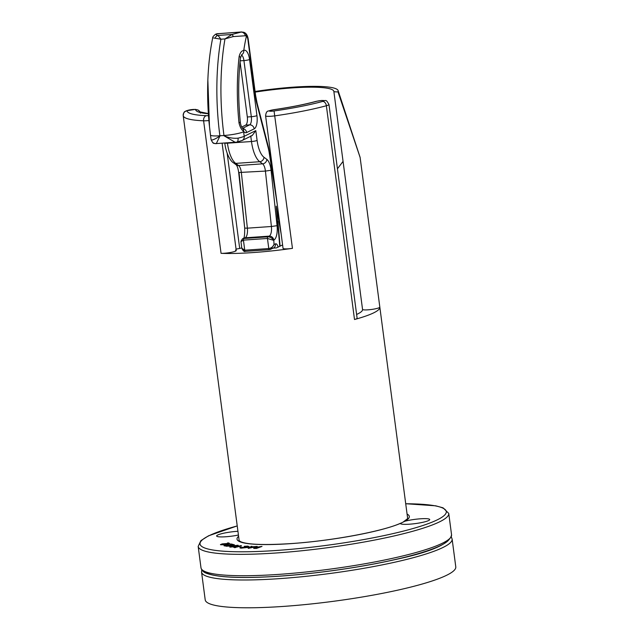 <?xml version="1.0" encoding="UTF-8"?>
<svg xmlns="http://www.w3.org/2000/svg" width="639" height="639" viewBox="0 0 639 639"><rect width="100%" height="100%" fill="white"/><g stroke="black" fill="none" stroke-linecap="round" stroke-linejoin="round"><path stroke-width="0.96" d="M235.487 250.121A8.714 1.254 172.5 0 1 236.246 250.52A8.714 1.254 172.5 0 1 235.615 251.103A8.714 1.254 172.5 0 1 224.361 253.252A8.714 1.254 172.5 0 1 221.062 253.332A84.971 12.229 -7.5 0 0 253.26 252.557A84.971 12.229 -7.5 0 0 292.454 248.355A8.714 1.254 172.5 0 1 288.437 248.787A8.714 1.254 172.5 0 1 283.045 248.339L265.592 115.803C265.968 112.704 266.878 111.114 268.316 111.026L273.196 109.82M201.549 572.057L205.207 599.845A126.37 18.18 -7.5 0 0 283.436 606.411A126.37 18.18 -7.5 0 0 455.783 566.857L452.124 539.068A126.37 18.18 172.5 0 1 279.778 578.622A126.37 18.18 172.5 0 1 201.549 572.057L201.764 569.852M211.341 329.285A84.971 12.229 -7.5 0 0 211.349 329.373A84.971 12.229 -7.5 0 0 211.365 329.468A8.714 1.254 172.5 0 1 211.365 329.46A8.714 1.254 172.5 0 1 211.365 329.452L183.217 115.691L211.365 329.468M255.089 91.481A71.895 10.344 172.5 0 1 338.111 90.586A71.895 10.344 172.5 0 1 337.983 91.864L360.124 157.466L379.83 307.103A8.714 1.254 172.5 0 1 379.83 307.111A8.714 1.254 172.5 0 1 367.944 309.835A8.714 1.254 172.5 0 1 362.545 309.396L333.846 91.353A67.542 9.721 -7.5 0 0 255.169 92.104M333.846 91.353A8.714 1.254 -7.5 0 0 337.983 91.864M359.821 156.739A84.971 12.229 172.5 0 1 360.069 157.234A84.971 12.229 172.5 0 1 360.124 157.466L379.83 307.111A84.971 12.229 -7.5 0 1 379.838 307.191L407.762 519.275M316.744 101.274A71.895 10.344 172.5 0 1 273.284 109.812A4.361 0.623 -7.5 0 0 269.666 110.667A4.361 0.623 -7.5 0 0 272.046 111.186A4.361 0.623 -7.5 0 0 274.059 110.97A80.618 11.598 -7.5 0 0 322.783 101.401A4.361 0.623 -7.5 0 0 321.385 100.547A4.361 0.623 -7.5 0 0 316.744 101.274A4.361 2.955 -105.2 0 0 316.161 101.345L321.649 100.475C326.569 101.289 325.539 98.526 328.965 104.477L357.113 318.246A8.714 1.254 172.5 0 1 354.509 319.508A84.971 12.229 -7.5 0 0 379.838 307.191M273.244 248.116L276.535 247.884L282.59 244.921M356.61 314.46A67.542 9.721 -7.5 0 0 362.561 309.468A67.542 9.721 -7.5 0 0 362.545 309.396M241.782 247.908A8.714 1.254 172.5 0 1 236.055 249.082M245.376 35.752A4.361 3.786 67.7 0 0 241.055 32.102L242.556 32.182A4.361 3.882 120.4 0 1 244.617 32.653A4.361 3.882 120.4 0 1 246.422 36.135L245.376 35.752L233.203 36.591L224.984 38.915L232.013 34.466L241.63 31.95L217.212 33.755A4.361 4.106 -121.8 0 0 215.479 34.33L217.683 33.619M238.954 122.408L240.328 122.496C240.759 125.268 241.662 127.409 243.044 128.926L243.044 128.926A4.361 3.427 143.6 0 1 243.547 131.235C241.494 129.813 239.976 127.017 238.994 122.864A130.332 50.689 -94 0 1 239.162 56.344C240.16 52.598 241.686 50.641 243.747 50.481A4.361 3.946 60.7 0 1 241.877 54.555L240.488 57.806C238.171 78.445 238.115 100.011 240.328 122.496L238.994 122.864M237.077 142.01A10.855 1.566 172.5 0 0 240.767 140.852A4.361 3.962 -116.1 0 0 242.125 140.484L236.726 142.154A4.361 2.165 -102.3 0 1 236.366 142.17L235.336 142.353L224.001 135.772C228.706 137.816 233.387 138.607 238.035 138.152A15.216 2.189 -7.5 0 0 244.21 136.299L255.808 130.612L257.102 140.444A21.79 8.475 86 0 0 263.987 157.274L266.854 159.399A13.076 5.088 -94 0 1 271.072 170.262L277.062 225.679A13.076 5.088 -94 0 1 273.796 240.128L274.027 244.569L275.457 243.866A5.751 2.236 -94 0 1 278.093 247.125M211.565 139.989C213.051 140.021 215.838 138.711 219.928 136.051L216.302 143.567A4.361 4.193 -66.8 0 1 211.565 139.989A15.216 2.189 -7.5 0 1 211.07 139.534L210.471 134.989A15.216 2.189 -7.5 0 0 219.888 135.78L223.962 135.5A139.438 54.235 -94 0 1 224.984 38.915L220.91 39.195L213.602 37.965M209.472 58.413A130.332 50.689 86 0 0 207.851 80.139A130.332 50.689 86 0 0 209.304 124.924L210.471 134.989M218.53 33.851L217.212 33.755C215.846 34.546 216.11 35.113 217.995 35.441L220.91 39.195A139.438 54.235 86 0 0 219.888 135.78L223.962 135.5A15.216 2.189 172.5 0 0 243.611 131.746L244.21 136.299A4.361 3.962 -116.1 0 1 242.125 140.484L252.197 135.548L255.808 130.612M238.035 138.152A4.361 2.165 -102.3 0 1 236.726 142.154L216.302 143.567M241.798 127.009L245.608 125.14A7.013 2.724 86 0 0 247.317 116.985L240.056 61.863M215.199 37.845A4.361 3.778 97.1 0 1 217.995 35.441L232.013 34.466A4.361 1.102 80.3 0 1 233.203 36.591M247.828 39.075A4.361 0.623 172.5 0 1 248.22 39.283C247.716 35.904 246.518 33.691 244.617 32.653L241.63 31.95M278.724 234.465L276.224 206.173L281.184 234.225M273.796 240.128A4.361 3.962 63.9 0 0 269.227 236.134L245.2 237.804A4.361 3.962 -116.1 0 0 243.842 238.163L242.477 238.834L240.959 241.67L243.427 240.128A1.398 0.543 86 0 1 243.763 238.507L267.789 236.837A1.398 0.543 -94 0 0 267.453 238.459L243.427 240.128L244.753 250.216L268.779 248.547A1.398 0.543 -94 0 0 269.394 249.681A1.398 0.543 -94 0 0 269.402 249.681A1.398 0.543 -94 0 0 269.482 249.657L270.904 249.266L274.027 244.569C273.021 246.814 271.271 248.14 268.779 248.547L267.453 238.459L273.46 240.288C272.206 238.059 270.313 236.901 267.789 236.837L269.227 236.134A8.714 3.387 86 0 0 271.407 226.494L247.381 228.171A8.714 3.387 -94 0 1 245.2 237.804L242.477 238.834L241.095 241.063M250.744 135.963L252.197 135.548M240.959 241.67L241.822 248.228L240.959 241.67M269.394 249.681L245.368 251.359A1.398 0.543 86 0 1 244.753 250.216L241.822 248.228C243.155 250.975 244.338 252.014 245.368 251.359L245.368 251.359A1.398 0.543 86 0 0 245.448 251.335L269.315 249.673M245.272 251.343L242.365 249.426M409.423 524.196A14.817 2.133 -7.5 0 0 429.632 519.834A14.817 2.133 -7.5 0 0 420.638 518.78A14.817 2.133 -7.5 0 0 404.894 521.24L400.341 523.437A14.817 2.133 -7.5 0 0 400.493 523.676A14.817 2.133 -7.5 0 0 409.423 524.196M237.932 531.289A14.817 2.133 -7.5 0 0 236.933 531.352A14.817 2.133 -7.5 0 0 222.284 533.533A14.817 2.133 -7.5 0 0 216.789 536.249A14.817 2.133 -7.5 0 0 225.711 536.768A14.817 2.133 -7.5 0 0 238.427 535.027M262.014 546.401L256.487 548.422L253.747 548.406L253.827 547.647L262.014 546.401L256.439 548.078L253.699 548.062L253.827 547.647M249.074 546.617L247.437 547.463L241.063 548.174L239.929 547.895L240.024 547.367L240.895 547.559M248.052 546.68L244.346 546.776L244.266 546.313L247.956 546.105L249.098 546.84M241.366 545.698L234.801 547.16L235.583 547.567L233.626 547.272L240.903 545.65L241.406 546.033L235.551 547.343M235.448 546.265L235.495 546.609C237.772 546.177 238.635 545.834 238.099 545.586L238.059 545.243C238.595 545.49 237.724 545.834 235.448 546.265L230.08 546.896C229.529 546.649 230.383 546.305 232.652 545.866L238.059 545.243M235.495 546.609L229.816 547.112M227.748 545.506L224.033 545.746L225.471 545.067L231.869 544.484L230.455 544.124L231.222 543.981L233.299 544.508L225.791 545.139L224.808 545.61L227.796 545.85L224.041 545.818M230.847 544.556L230.455 544.124M232.788 544.891L231.845 544.955M231.47 544.987L224.848 545.954M228.211 544.38L226.557 544.18L228.107 544.747M227.46 544.803L226.557 544.18M223.993 544.436L220.455 544.596L222.268 543.885L228.466 543.438L227.468 543.006L228.267 542.87L229.736 543.501L222.5 543.973L221.254 544.468L223.778 544.34L224.033 544.779L220.471 544.732M227.796 543.469L227.468 543.006M229.736 543.501L221.302 544.803M232.229 545.962L225.99 546.233L233.978 544.66L232.532 545.083L234.289 545.402L225.99 546.233M234.337 544.724L233.459 545.251M257.205 546.417L248.244 548.39L251.279 546.337L251.942 546.353L250.943 546.912L257.205 546.417L248.196 548.046M251.942 546.353L251.582 546.92M231.781 545.227L228.538 545.874L231.821 545.53M235.08 546.209L237.357 545.386L235.16 545.538L230.791 546.744L235.08 546.209M237.404 545.722L230.839 547.088M235.535 547.232L234.593 547.703M234.545 547.359L233.626 547.272M249.162 546.72L241.063 548.174M241.015 547.839L240.024 547.367M240.751 547.439L246.878 547.08C248.507 546.633 248.651 546.361 247.301 546.257L244.346 546.776M248.228 546.481L247.341 546.601M250.64 547.072L249.537 547.695L252.748 547.104L250.64 547.072L250.52 547.511M256.327 547.919L258.22 547.343L254.498 547.647L256.327 547.919M254.538 547.911L255.161 547.919M257.166 547.687L254.546 547.99M354.509 319.508L326.369 105.739A84.971 12.229 172.5 0 1 275.01 115.827A8.714 1.254 172.5 0 1 270.992 116.258A8.714 1.254 172.5 0 1 265.592 115.803M208.897 120.539A8.714 1.254 172.5 0 1 206.916 120.715A8.714 1.254 172.5 0 1 203.609 120.795A4.361 3.323 -87.7 0 1 206.325 115.683A4.361 0.623 -7.5 0 0 207.971 115.643A4.361 0.623 -7.5 0 0 208.498 115.603M274.059 110.97L292.454 248.355M221.062 253.332L203.609 120.795A84.971 12.229 172.5 0 1 183.225 115.699A8.714 1.254 172.5 0 1 183.217 115.691A8.714 1.254 172.5 0 1 183.217 115.683A4.361 4.313 -10.5 0 1 186.979 110.851A80.618 11.598 -7.5 0 0 206.325 115.683M227.164 153.224L239.697 248.435M208.37 113.742A71.895 10.344 172.5 0 1 195.622 109.708A4.361 0.623 -7.5 0 0 192.922 109.485A4.361 0.623 -7.5 0 0 186.979 110.851M328.965 104.477A8.714 1.254 172.5 0 1 326.369 105.739A4.361 2.955 -105.2 0 0 322.783 101.401M195.622 109.708A4.361 4.313 -10.5 0 1 200.047 111.977L198.218 110.076L195.43 109.373L186.157 110.819C185.11 111.969 183.904 110.483 183.217 115.691M273.284 109.812L273.236 109.772C289.882 107.376 304.188 104.572 316.161 101.345A4.361 2.955 -105.2 0 0 315.634 101.577M277.302 204.728L269.179 152.553A21.79 8.475 86 0 0 268.22 147.897L256.878 103.973A30.504 11.861 -94 0 1 255.288 95.706L247.9 39.57A4.361 1.693 86 0 0 246.422 36.135A124.23 48.316 86 0 0 243.747 50.481A11.366 4.425 -94 0 1 249.561 59.499L256.95 115.627A11.366 4.425 -94 0 1 254.178 128.862L246.638 132.553A11.366 4.425 -94 0 1 243.547 131.235A124.23 48.316 86 0 0 243.611 131.746M241.055 32.102L217.212 33.755M234.217 142.321L216.341 143.567M227.412 142.904L227.444 143.184A26.143 10.168 86 0 0 235.703 163.384L238.571 165.517A8.714 3.387 -94 0 1 241.382 172.754L247.381 228.171L244.697 228.091L239.066 172.794M277.062 225.679L271.407 226.494L265.417 171.084A8.714 3.387 86 0 0 262.597 163.84L259.73 161.715A26.143 10.168 -94 0 1 251.478 141.515L227.444 143.184A4.361 0.623 172.5 0 1 224.864 143.08M257.102 140.444A4.361 0.623 -7.5 0 1 251.478 141.515L250.784 136.243M263.987 157.274A4.361 3.81 -53.4 0 1 259.73 161.715L235.703 163.384A4.361 3.81 126.6 0 1 233.355 162.721C230.487 161.252 225.998 153.384 224.752 142.96M266.854 159.399A4.361 3.81 -53.4 0 1 262.597 163.84L238.571 165.517A4.361 3.81 126.6 0 1 236.222 164.854L233.355 162.721M271.072 170.262L265.417 171.084L239.034 172.49M279.77 246.303L276.224 206.173M240.16 60.841L243.93 60.577A7.013 2.724 86 0 0 241.494 55.018M247.317 116.985L251.319 116.705L243.93 60.577A4.361 0.623 172.5 0 0 249.561 59.499M245.608 125.14L249.617 124.861A7.013 2.724 86 0 0 251.319 116.705A4.361 0.623 172.5 0 0 256.95 115.627M242.596 128.303L249.617 124.861A4.361 3.962 63.9 0 1 254.178 128.862M255.225 95.211A4.361 0.623 172.5 0 1 255.608 95.411L248.22 39.283A4.361 0.623 172.5 0 1 247.9 39.57M256.535 102.567A4.361 1.725 165.5 0 1 257.094 103.167L255.608 95.411A4.361 0.623 172.5 0 1 255.288 95.706M267.861 146.475A4.361 1.725 165.5 0 1 268.436 147.082L257.094 103.167A4.361 1.725 165.5 0 1 256.878 103.973M269.067 151.874A4.361 0.863 171.2 0 1 269.482 152.162L268.436 147.082A4.361 1.725 165.5 0 1 268.22 147.897M275.321 189.671L269.482 152.162A4.361 0.863 171.2 0 1 269.179 152.553M272.118 248.411A4.361 3.962 -116.1 0 0 273.364 248.06A4.361 3.962 -116.1 0 0 275.457 243.866M239.162 56.344A4.361 1.725 6.5 0 1 240.488 57.806M242.788 128.575A4.361 3.962 63.9 0 1 246.638 132.553M243.842 238.163A4.361 3.962 -116.1 0 0 243.171 238.595M209.48 126.618L207.851 80.139C208.41 65.114 210.023 51.072 212.675 38.005L212.675 38.005C212.475 37.198 213.41 35.976 215.479 34.33M400.341 523.437A86.888 12.5 172.5 0 1 290.274 543.669A86.888 12.5 172.5 0 1 238.587 536.281M451.557 534.795C450.096 543.693 431.213 551.976 394.91 559.636C361.394 567.264 316.632 573.678 279.395 576.178C242.764 578.607 218.482 577.656 206.557 573.327C203.49 572.256 201.628 570.411 200.981 567.783A126.37 18.18 -7.5 0 0 278.428 574.405A126.37 18.18 -7.5 0 0 451.557 534.795L448.746 513.421A126.37 18.18 172.5 0 1 275.609 553.023A126.37 18.18 172.5 0 1 198.17 546.409L200.902 540.626L208.546 535.809L237.221 525.905M237.229 525.945A124.19 17.868 -7.5 0 0 276.152 550.491A124.19 17.868 -7.5 0 0 427.307 523.972A124.19 17.868 -7.5 0 0 405.717 503.764M279.259 576.162A124.19 17.868 172.5 0 1 204.089 571.106M407.083 514.091A86.888 12.5 172.5 0 1 404.894 521.24M449.425 538.805A124.19 17.868 172.5 0 1 279.531 576.138M211.349 329.373L239.274 541.457M452.124 539.068L451.342 537M338.111 90.586L360.069 157.234M222.124 143.272L236.246 250.52M208.362 113.598L199.735 111.809L200.462 113.183M280.106 246.143L277.925 221.509M269.402 249.681L273.364 248.06M216.294 143.679L214.025 143.296C213.394 143.703 212.412 142.449 211.07 139.534M236.214 164.846C237.381 166.252 238.211 168.864 238.706 172.682L244.697 228.091C244.769 234.569 244.354 238.012 243.467 238.419M343.063 161.387L337.432 168.792M400.525 523.245C382.993 531.344 330.89 541.049 290.41 543.629C264.035 545.235 247.461 544.604 240.679 541.72L239.449 540.882M198.17 546.409L200.981 567.783M448.746 513.421L443.059 507.829L435.702 505.816L405.717 503.724M403.385 521.871L407.442 518.764"/></g></svg>
